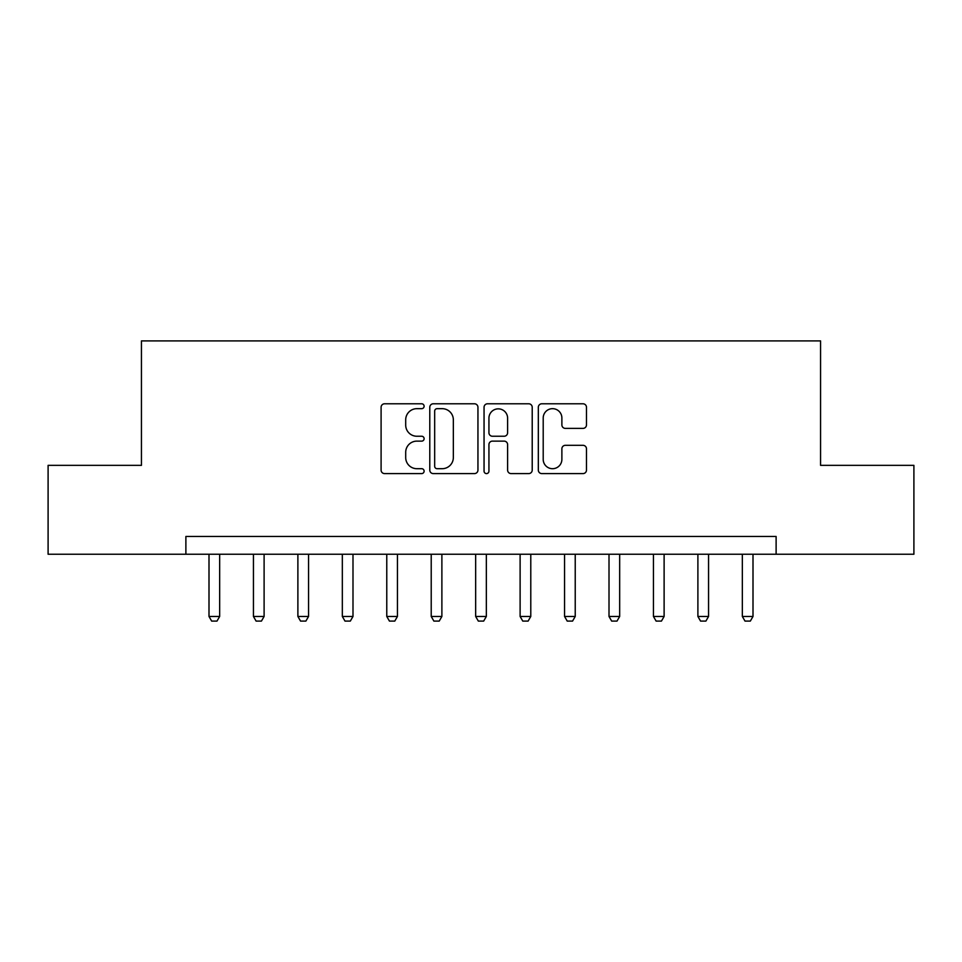 <?xml version="1.0" encoding="UTF-8"?>
<svg xmlns="http://www.w3.org/2000/svg" width="962" height="962" viewBox="0 0 962 962"><rect width="100%" height="100%" fill="white"/><g stroke="black" fill="none" stroke-linecap="round" stroke-linejoin="round"><path stroke-width="1.44" d="M424.11 406.229A2.441 2.441 0 0 0 421.669 403.787L384.584 403.787A3.487 3.487 0 0 0 381.096 407.275L381.096 470.093A3.487 3.487 0 0 0 384.584 473.593L421.669 473.593A2.441 2.441 0 0 0 424.11 471.152A2.441 2.441 0 0 0 421.669 468.698L416.871 468.698A11.171 11.171 0 0 1 405.699 457.539L405.699 452.296A11.171 11.171 0 0 1 416.871 441.125L421.669 441.125A2.441 2.441 0 0 0 424.11 438.684A2.441 2.441 0 0 0 421.669 436.243L416.871 436.243A11.171 11.171 0 0 1 405.699 425.072L405.699 419.841A11.171 11.171 0 0 1 416.871 408.67L421.669 408.67A2.441 2.441 0 0 0 424.11 406.229M582.996 428.391A3.487 3.487 0 0 0 586.483 424.903L586.483 407.275A3.487 3.487 0 0 0 582.996 403.787L541.81 403.787A3.487 3.487 0 0 0 538.323 407.275L538.323 470.093A3.487 3.487 0 0 0 541.81 473.593L582.996 473.593A3.487 3.487 0 0 0 586.483 470.093L586.483 448.809A3.487 3.487 0 0 0 582.996 445.322L565.367 445.322A3.487 3.487 0 0 0 561.88 448.809L561.88 459.367A9.331 9.331 0 0 1 552.549 468.698A9.331 9.331 0 0 1 543.205 459.367L543.205 418.013A9.331 9.331 0 0 1 552.549 408.67A9.331 9.331 0 0 1 561.88 418.013L561.88 424.903A3.487 3.487 0 0 0 565.367 428.391L582.996 428.391M185.882 554.244L48.1 554.244L48.1 465.355L141.438 465.355L141.438 340.909L820.562 340.909L820.562 465.355L913.9 465.355L913.9 554.244L776.118 554.244L776.118 536.471L185.882 536.471L185.882 554.244L776.118 554.244M477.946 407.275A3.487 3.487 0 0 0 474.458 403.787L433.273 403.787A3.487 3.487 0 0 0 429.786 407.275L429.786 470.093A3.487 3.487 0 0 0 433.273 473.593L474.458 473.593A3.487 3.487 0 0 0 477.946 470.093L477.946 407.275M487.542 403.787L528.727 403.787A3.487 3.487 0 0 1 532.214 407.275L532.214 470.093A3.487 3.487 0 0 1 528.727 473.593L511.099 473.593A3.487 3.487 0 0 1 507.611 470.093L507.611 444.624A3.487 3.487 0 0 0 504.124 441.125L492.436 441.125A3.487 3.487 0 0 0 488.936 444.624L488.936 471.152A2.441 2.441 0 0 1 486.495 473.593A2.441 2.441 0 0 1 484.054 471.152L484.054 407.275A3.487 3.487 0 0 1 487.542 403.787M437.109 408.67A2.441 2.441 0 0 0 434.668 411.111L434.668 466.257A2.441 2.441 0 0 0 437.109 468.698L442.171 468.698A11.171 11.171 0 0 0 453.342 457.539L453.342 419.841A11.171 11.171 0 0 0 442.171 408.67L437.109 408.67M507.611 418.181A9.331 9.331 0 0 0 498.28 408.85A9.331 9.331 0 0 0 488.936 418.181L488.936 432.756A3.487 3.487 0 0 0 492.436 436.243L504.124 436.243A3.487 3.487 0 0 0 507.611 432.756L507.611 418.181M208.994 554.244L208.994 616.474L219.661 616.474L219.661 554.244M219.661 616.474L216.991 621.091L211.664 621.091L208.994 616.474M253.439 554.244L253.439 616.474L264.105 616.474L264.105 554.244M264.105 616.474L261.436 621.091L256.108 621.091L253.439 616.474M297.883 554.244L297.883 616.474L308.549 616.474L308.549 554.244M308.549 616.474L305.88 621.091L300.553 621.091L297.883 616.474M342.328 554.244L342.328 616.474L352.994 616.474L352.994 554.244M352.994 616.474L350.324 621.091L344.997 621.091L342.328 616.474M386.772 554.244L386.772 616.474L397.438 616.474L397.438 554.244M397.438 616.474L394.781 621.091L389.442 621.091L386.772 616.474M431.216 554.244L431.216 616.474L441.883 616.474L441.883 554.244M441.883 616.474L439.225 621.091L433.886 621.091L431.216 616.474M475.661 554.244L475.661 616.474L486.339 616.474L486.339 554.244M486.339 616.474L483.67 621.091L478.33 621.091L475.661 616.474M520.117 554.244L520.117 616.474L530.783 616.474L530.783 554.244M530.783 616.474L528.114 621.091L522.775 621.091L520.117 616.474M564.562 554.244L564.562 616.474L575.228 616.474L575.228 554.244M575.228 616.474L572.558 621.091L567.219 621.091L564.562 616.474M609.006 554.244L609.006 616.474L619.672 616.474L619.672 554.244M619.672 616.474L617.003 621.091L611.676 621.091L609.006 616.474M653.451 554.244L653.451 616.474L664.117 616.474L664.117 554.244M664.117 616.474L661.447 621.091L656.12 621.091L653.451 616.474M697.895 554.244L697.895 616.474L708.561 616.474L708.561 554.244M708.561 616.474L705.892 621.091L700.564 621.091L697.895 616.474M742.339 554.244L742.339 616.474L753.005 616.474L753.005 554.244M753.005 616.474L750.336 621.091L745.009 621.091L742.339 616.474"/></g></svg>
